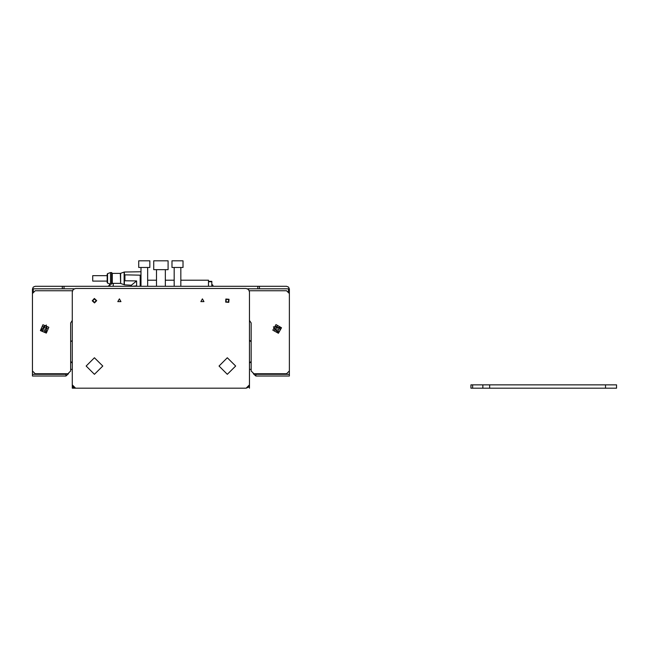 <?xml version="1.0" encoding="UTF-8"?>
<svg xmlns="http://www.w3.org/2000/svg" width="649" height="649" viewBox="0 0 649 649"><rect width="100%" height="100%" fill="white"/><g stroke="black" fill="none" stroke-linecap="round" stroke-linejoin="round"><path stroke-width="0.97" d="M482.856 388.167L616.55 388.167L616.55 384.849L470.939 384.849L470.939 388.167L482.856 388.167L482.856 384.849M163.67 269.692L153.699 269.692L153.699 260.833L168.091 260.833L168.091 269.692L163.67 269.692M140.622 267.477L138.748 267.477L138.748 260.833L149.822 260.833L149.822 267.477L140.622 267.477M181.509 267.477L171.969 267.477L171.969 260.833L183.042 260.833L183.042 267.477L181.509 267.477M212.937 286.298L212.937 285.3L212.385 284.749L211.89 285.065M109.965 285.3L109.405 284.749L108.854 286.298M44.984 328.102L46.76 327.388L47.231 328.572L45.454 329.286L46.168 331.055L44.984 331.534L44.278 329.757L42.501 330.471L42.031 329.286L43.783 328.597L43.094 326.804L44.27 326.325L44.984 328.102M276.377 328.483L275.866 326.65L277.091 326.301L277.61 328.143L279.443 327.631L279.784 328.865L277.942 329.4L278.462 331.209L277.228 331.55L276.693 329.708L274.876 330.227L274.535 328.994L276.377 328.483M124.381 274.835L124.389 280.887L124.381 272.036L140.963 271.785M124.381 280.887L124.381 284.846L131.333 285.203L136.606 280.936L124.892 280.798L124.892 274.884L124.413 274.843M111.62 278.38L111.62 272.621L110.517 272.621L110.517 284.14L111.62 284.14L111.62 278.38M107.19 278.38L107.19 282.583L107.19 281.09L92.71 281.09L92.71 275.671L107.19 275.671L107.19 274.178L107.19 278.38M140.963 275.2L124.892 274.884M140.963 285.909L140.143 285.909L140.143 275.614L140.963 275.614M131.423 286.298L136.606 285.909L136.606 280.936M124.089 272.085L124.089 284.676L120.665 283.435L120.665 273.334L124.308 272.045L124.381 284.716M120.665 283.435L120.284 273.399L112.293 273.399L111.62 272.621M120.284 283.362L112.293 283.362L112.293 273.399M112.293 283.362L111.774 283.727L111.774 273.034M110.517 272.621L107.564 273.659L107.564 283.11L110.517 284.14M94.462 357.721L102.761 366.02L94.462 374.327L86.155 366.02L94.462 357.721M227.337 357.721L235.636 366.02L227.337 374.327L219.029 366.02L227.337 357.721M202.423 298.897L203.973 301.59L200.865 301.59L202.423 298.897M119.375 298.897L120.925 301.59L117.818 301.59L119.375 298.897M40.416 330.617L42.939 324.719L48.845 327.242L46.322 333.14L40.416 330.617L42.939 324.719L48.845 327.242L46.322 333.14L40.416 330.617M278.38 333.302L272.791 330.146L275.947 324.557L281.536 327.713L278.38 333.302M229 299.238L225.876 299.027L225.665 302.15L228.797 302.361L229 299.238M226.022 301.842L228.48 302.004L228.643 299.546L226.193 299.384L226.022 301.842M94.373 298.483L92.247 300.779L94.543 302.905L96.669 300.609L94.373 298.483M94.527 302.434L96.198 300.625L94.389 298.954L92.718 300.763L94.527 302.434M40.644 330.528L46.314 324.987L46.225 332.913L40.644 330.528M278.316 333.067L273.424 326.82L281.301 327.777L278.316 333.067M108.854 285.641L108.042 286.298L108.854 285.641M249.484 370.563L249.484 384.849L246.158 388.167L222.794 388.167M89.919 388.167L75.633 388.167L72.315 384.849L72.315 370.563M257.783 288.789L257.783 286.298L64.008 286.298L64.008 288.789M72.315 340.555L70.652 341.666L72.315 340.555L72.315 362.702L70.652 361.598L71.755 362.702M32.45 371.009L32.45 293.494L32.45 371.009L35.216 373.775L67.885 373.775L70.652 371.009L70.652 369.346L72.315 369.346L72.315 388.167L98.997 388.167M134.213 388.167L143.291 388.167M178.499 388.167L187.585 388.167M249.484 388.167L249.484 369.346L251.139 369.346M250.035 362.702L251.139 361.598L249.484 362.702L249.484 340.555L251.139 341.666L250.035 340.555M75.633 388.167L73.288 387.193L72.315 384.849L72.315 291.831L73.288 289.486L75.633 288.513L246.158 288.513L248.51 289.486L249.484 291.831L249.484 384.849L248.51 387.193L246.158 388.167L75.633 388.167M180.828 280.206L208.507 280.206L208.507 286.298L208.507 281.755L211.834 281.755L211.834 281.317L208.507 281.317M147.607 280.206L156.466 280.206M165.325 280.206L174.183 280.206M113.283 286.298L113.283 283.362L113.283 286.298M470.939 388.167L470.939 384.849M109.965 283.946L109.965 286.298M211.834 286.298L211.834 281.755M65.947 375.99L65.947 373.775L66.725 373.775L65.947 374.327L32.45 374.327L32.45 371.058L32.45 375.99L65.947 375.99L68.429 373.719M32.45 289.065L32.45 293.445L32.45 289.065L33.261 287.109L35.216 286.298L64.008 286.298M62.345 288.789L62.345 286.298L62.345 288.789M257.783 286.298L286.574 286.298L288.529 287.109L289.34 289.065L289.34 293.445M253.37 373.719L255.844 375.99L255.844 374.327L255.065 373.775L255.844 373.775L255.844 374.327L289.34 374.327L289.34 371.058M259.446 286.298L259.446 288.789L259.446 286.298L286.574 286.298M255.844 375.99L289.34 375.99L289.34 374.327M289.34 371.009L289.34 293.494L289.34 371.009L286.574 373.775L253.913 373.775L251.139 371.009L251.139 322.934L249.484 320.403M249.289 290.728L286.574 290.728L289.34 293.494M72.501 290.728L35.216 290.728L32.45 293.494M70.652 371.009L70.652 322.934L72.315 320.403M33.277 291.523L33.277 288.789L74.311 288.789M247.488 288.789L288.513 288.789L288.513 291.523M251.139 361.631L251.139 341.634M140.143 285.909L139.722 286.298M137.028 286.298L136.606 285.909M124.413 280.871L124.892 280.798M605.476 388.167L605.476 384.849M489.654 388.167L489.654 384.849M472.602 388.167L472.602 384.849M156.466 269.692L156.466 286.298M165.325 269.692L165.325 286.298M140.963 267.477L140.963 286.298M147.607 267.477L147.607 286.298M174.183 267.477L174.183 286.298M180.828 267.477L180.828 286.298M109.405 285.3L109.965 285.041L109.405 285.3M111.774 283.727L111.62 284.14M107.564 283.11L107.19 282.583M107.564 273.659L107.19 274.178M131.333 285.909L131.333 285.203"/></g></svg>
